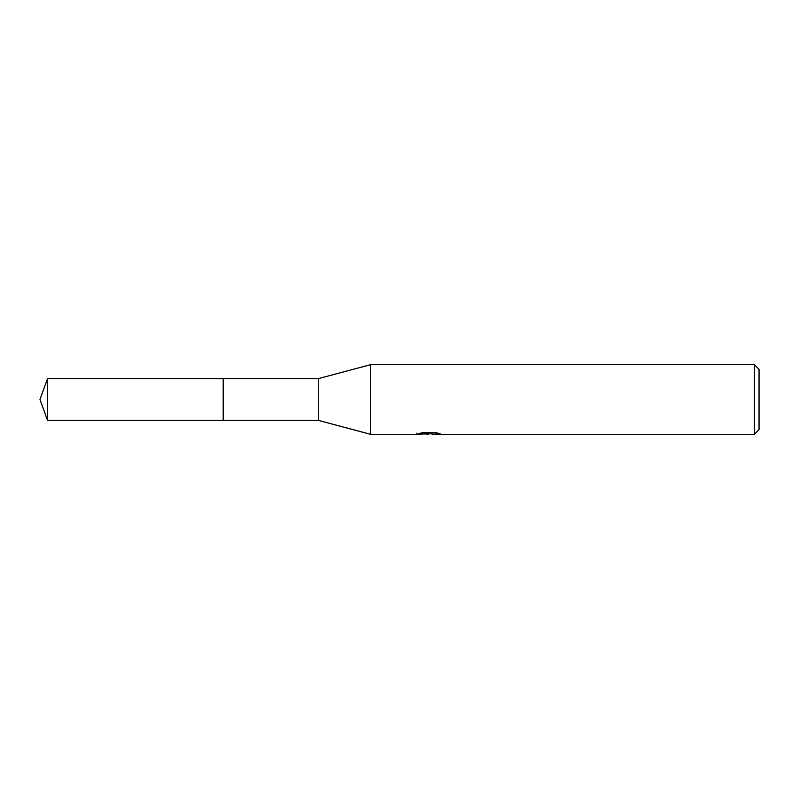<?xml version="1.0" encoding="UTF-8"?>
<svg xmlns="http://www.w3.org/2000/svg" width="799" height="799" viewBox="0 0 799 799"><rect width="100%" height="100%" fill="white"/><g stroke="black" fill="none" stroke-linecap="round" stroke-linejoin="round"><path stroke-width="1.2" d="M416.898 433.058L416.659 434.296L370.506 434.296L318.312 420.374L223.201 420.384L223.211 378.626L318.312 378.626L370.506 364.704L754.406 364.704L759.05 369.348L759.05 429.652L754.406 434.296L432.179 434.296L432.049 433.118L433.787 432.718M223.201 420.384L223.201 378.616L223.201 420.384L47.55 420.374L47.55 378.626L223.201 378.616M318.312 420.374L318.312 378.626M370.506 434.296L370.506 364.704M432.049 433.747L424.449 433.957M428.494 434.296L426.846 434.296M754.406 434.296L754.406 364.704M416.898 434.227L429.892 433.637L418.766 433.637L422.391 432.728L436.114 432.718L440.089 433.737L432.049 434.276M429.892 432.718L429.892 433.637M429.892 433.138L432.049 433.138M47.55 378.626L39.95 399.5L47.55 420.374"/></g></svg>
